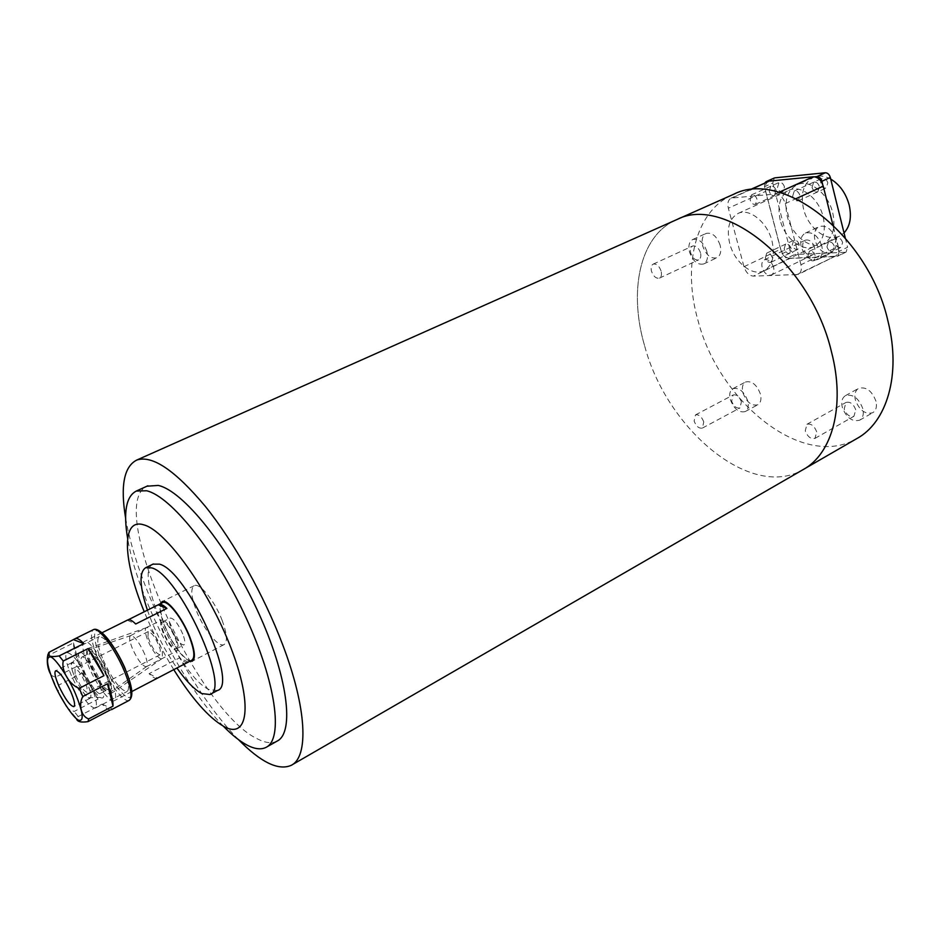 <?xml version="1.0" encoding="UTF-8"?>
<svg xmlns="http://www.w3.org/2000/svg" width="940" height="940" viewBox="0 0 940 940"><rect width="100%" height="100%" fill="white"/><g stroke="black" fill="none" stroke-linecap="round" stroke-linejoin="round"><path stroke-width="0.7" stroke-dasharray="4.7 3.53" d="M644.793 346.413C666.883 429.216 750.578 500.268 802.807 469.788C750.578 500.268 666.883 429.216 644.793 346.413C628.484 291.823 639.329 236.774 675.202 220.301C639.329 236.774 628.484 291.823 644.793 346.413M238.466 739.616C205.672 706.234 169.67 646.908 147.216 590.649C136.629 564.188 129.438 540.053 125.631 518.269M731.837 195.085C694.86 212.017 682.499 266.631 697.962 320.317C718.701 401.815 802.713 470.212 856.493 438.769M855.741 409.781C853.45 403.871 850.195 401.427 846 402.449L844.191 408.982C846.494 414.881 849.748 417.313 853.955 416.279L855.741 409.781M816.684 431.836C814.334 425.832 811.079 423.317 806.943 424.281L805.263 430.837C807.613 436.83 810.868 439.344 815.015 438.357L816.684 431.836M741.413 401.815C739.345 396.539 736.572 394.26 733.094 395L731.649 401.133C733.717 406.409 736.49 408.677 739.968 407.925L741.413 401.815M703.755 421.931C701.639 416.573 698.878 414.246 695.459 414.928L694.131 421.085C696.246 426.431 699.019 428.757 702.439 428.053L703.755 421.931M700.476 252.731C698.573 247.631 695.941 245.399 692.58 246.045C690.536 247.22 689.925 249.605 690.759 253.189C692.663 258.277 695.295 260.498 698.667 259.839C700.688 258.676 701.287 256.303 700.476 252.731M661.079 270.978C659.128 265.808 656.496 263.529 653.194 264.128C651.209 265.28 650.644 267.677 651.514 271.308C653.476 276.466 656.108 278.745 659.41 278.134C661.384 276.983 661.936 274.598 661.079 270.978M814.581 247.373C812.513 241.686 809.434 239.289 805.368 240.182C803.019 241.533 802.231 244.118 803.03 247.913C805.11 253.6 808.189 255.986 812.266 255.069C814.592 253.73 815.368 251.156 814.581 247.373M773.573 267.219C771.434 261.438 768.368 258.97 764.361 259.816C762.058 261.156 761.33 263.752 762.175 267.606C764.314 273.375 767.393 275.831 771.399 274.974C773.679 273.646 774.407 271.061 773.573 267.219M862.814 408.665C858.749 398.149 852.968 393.813 845.495 395.634C842.111 397.796 841.042 401.674 842.275 407.255C846.341 417.748 852.134 422.06 859.642 420.192C862.955 418.053 864.013 414.211 862.814 408.665M747.688 400.769C744.022 391.393 739.099 387.351 732.906 388.666C729.886 390.558 729.029 394.201 730.321 399.582C733.987 408.947 738.922 412.954 745.126 411.614C748.099 409.734 748.945 406.127 747.688 400.769M706.845 251.368C703.473 242.297 698.796 238.337 692.815 239.488C689.173 241.58 688.08 245.81 689.561 252.19C692.933 261.238 697.621 265.162 703.625 263.987C707.209 261.908 708.29 257.701 706.845 251.368M821.795 245.869C818.106 235.764 812.642 231.499 805.427 233.085C801.209 235.505 799.811 240.1 801.232 246.856C804.922 256.937 810.398 261.167 817.659 259.534C821.783 257.137 823.17 252.59 821.795 245.869M875.974 401.227C871.932 390.77 866.151 386.469 858.643 388.326C855.236 390.5 854.143 394.365 855.353 399.935C859.383 410.357 865.176 414.634 872.72 412.731C876.057 410.58 877.138 406.738 875.974 401.227M835.59 239.183C831.935 229.125 826.483 224.907 819.222 226.517C814.98 228.949 813.558 233.531 814.945 240.252C818.599 250.299 824.075 254.482 831.371 252.813C835.531 250.404 836.929 245.869 835.59 239.183M720.134 245.199C716.785 236.175 712.109 232.251 706.105 233.425C702.427 235.529 701.311 239.759 702.756 246.104C706.105 255.104 710.793 259.005 716.832 257.795C720.451 255.715 721.544 251.52 720.134 245.199M760.389 393.978C756.759 384.636 751.824 380.641 745.608 381.981C742.565 383.884 741.684 387.515 742.952 392.885C746.583 402.203 751.518 406.174 757.769 404.799C760.754 402.919 761.635 399.312 760.389 393.978M780.188 219.984C777.063 205.296 780.13 195.344 789.365 190.15C800.974 184.428 818.999 198.505 823.229 217.034C826.131 231.534 823.158 241.322 814.298 246.409C802.466 252.449 784.524 238.314 780.188 219.984M729.71 243.472C726.35 228.538 729.182 218.515 738.17 213.392C749.486 207.799 767.522 222.38 772.045 241.228C775.183 255.974 772.433 265.844 763.797 270.826C752.247 276.736 734.316 262.107 729.71 243.472M784.148 248.888L785.534 244.165C787.979 243.636 789.835 245.105 791.104 248.571L789.718 253.283C787.274 253.824 785.417 252.355 784.148 248.888L785.534 244.165C787.979 243.636 789.835 245.105 791.104 248.571L789.718 253.283C787.274 253.824 785.417 252.355 784.148 248.888M765.348 257.889L766.699 253.142C769.12 252.625 770.976 254.117 772.257 257.607L770.918 262.33C768.497 262.859 766.641 261.367 765.348 257.889M812.019 187.366L813.676 182.196C816.237 181.632 818.164 183.136 819.422 186.684L817.788 191.842C815.203 192.406 813.288 190.914 812.019 187.366L813.676 182.196C816.237 181.632 818.164 183.136 819.422 186.684L817.788 191.842C815.203 192.406 813.288 190.914 812.019 187.366M792.643 196.225L794.241 191.043C796.803 190.503 798.718 192.018 799.999 195.591L798.401 200.772C795.839 201.313 793.924 199.797 792.643 196.225M769.214 191.255L770.73 186.249C773.127 185.756 774.936 187.213 776.17 190.62L774.666 195.626C772.257 196.119 770.448 194.662 769.214 191.255L770.73 186.249C773.127 185.756 774.936 187.213 776.17 190.62L774.666 195.626C772.257 196.119 770.448 194.662 769.214 191.255M750.096 199.868L751.565 194.85C753.951 194.368 755.76 195.837 757.005 199.28L755.548 204.297C753.163 204.779 751.342 203.31 750.096 199.868M826.965 246.891L828.481 242.015C831.101 241.427 833.063 242.931 834.379 246.538L832.875 251.391C830.255 251.991 828.281 250.487 826.965 246.891L828.481 242.015C831.101 241.427 833.063 242.931 834.379 246.538L832.875 251.391C830.255 251.991 828.281 250.487 826.965 246.891M807.918 256.15L809.387 251.274C811.995 250.686 813.958 252.214 815.286 255.856L813.829 260.721C811.22 261.308 809.258 259.781 807.918 256.15M800.962 264.763L785.252 203.604C783.208 197.424 779.871 194.216 775.265 193.993L731.179 198.105C728.171 199.785 727.231 203.158 728.336 208.198L743.975 266.725C745.937 272.529 749.062 275.655 753.375 276.125L798.119 274.504C801.021 272.812 801.973 269.557 800.962 264.763L838.269 246.527L832.817 224.637M796.157 274.962L835.272 256.221C838.233 254.493 839.232 251.262 838.269 246.527M833.286 256.691L790 258.406L753.375 276.125M743.975 266.725L780.623 249.218C782.527 254.94 785.652 258.007 790 258.406M780.623 249.218L765.618 191.419L728.336 208.198M768.485 181.444C765.536 183.206 764.573 186.531 765.618 191.419M277.065 741.131C271.848 743.775 265.221 742.976 257.184 738.746C196.237 710.123 104.951 505.156 146.957 486.203M189.809 661.255C181.385 656.931 172.995 645.192 164.641 626.075C160.564 615.606 159.166 608.133 160.458 603.668M222.192 620.506C214.966 601.295 199.621 582.365 194.228 585.691C190.468 588.452 191.102 596.595 196.155 610.13C203.334 629.013 218.491 647.93 224.037 644.593C227.715 641.961 227.104 633.924 222.192 620.506M217.446 690.489L209.15 689.584C180.41 677.505 132.869 572.154 153.008 564.153M223.344 726.185C182.795 685.366 136.829 595.185 127.617 538.397M173.759 669.633C162.373 651.15 152.538 631.868 144.278 611.787M147.439 610.225C154.701 630.787 164.524 650.045 176.896 667.999M187.906 662.254C185.909 662.982 183.089 661.537 179.446 657.906L149.096 673.663C152.75 677.458 155.523 678.962 157.391 678.187M162.456 602.681C159.224 605.442 160.094 613.291 165.041 626.24C172.196 644.652 186.731 663.299 191.795 660.232M110.497 677.493C115.773 690.806 117.03 698.549 114.245 700.723C109.98 703.379 95.763 683.885 88.113 665.156C82.708 651.737 81.427 643.888 84.259 641.573C88.383 638.883 102.766 658.423 110.497 677.493M107.266 675.707C100.286 660.409 94.188 651.773 88.948 649.775C86.221 650.609 86.962 656.296 91.157 666.836C99.276 684.226 105.703 692.651 110.415 692.134C111.813 689.901 110.767 684.438 107.266 675.707M144.737 654.264C139.708 643.101 135.149 636.838 131.06 635.487L130.59 635.593C128.933 636.874 129.485 641.057 132.246 648.142C137.698 660.068 142.398 666.26 146.358 666.718L146.734 666.436C147.897 664.709 147.227 660.655 144.737 654.264M182.771 634.007C178.083 623.62 173.912 618.297 170.269 618.038C168.683 619.213 169.059 622.879 171.386 629.025C176.05 639.353 180.221 644.652 183.876 644.922C185.45 643.771 185.074 640.128 182.771 634.007M163.819 632.867C161.468 626.71 161.081 623.056 162.632 621.88C166.239 622.163 170.399 627.509 175.122 637.931C177.437 644.053 177.825 647.695 176.285 648.835C172.666 648.541 168.507 643.218 163.819 632.867M175.945 638.295C170.551 626.393 165.792 620.271 161.668 619.954C159.894 621.293 160.341 625.476 163.031 632.514C168.378 644.335 173.125 650.421 177.272 650.762C179.035 649.458 178.588 645.298 175.945 638.295M127.347 620.212L135.701 624.007M149.096 673.663L157.626 678.057M188.258 662.066L179.446 657.906M145.912 634.641C148.438 645.51 159.718 661.901 162.326 658.4L162.373 651.878C160.129 642.032 150.224 626.721 146.71 627.579C145.113 627.885 144.842 630.235 145.912 634.641M110.709 684.261C112.048 689.173 112.177 692.263 111.108 693.532C107.877 698.197 91.909 674.074 87.749 658.447C85.998 652.09 86.163 648.741 88.231 648.389C92.731 647.319 107.019 670.032 110.709 684.261M100.31 685.777C101.532 690.23 101.544 692.792 100.357 693.462C97.255 695.635 85.258 676.953 82.027 665.003C80.734 660.432 80.711 657.8 81.921 657.095C84.953 654.863 97.149 673.816 100.31 685.777M108.37 681.629C109.569 686.071 109.569 688.644 108.359 689.326C105.186 691.534 93.177 672.923 90.005 660.985C88.736 656.414 88.724 653.77 89.97 653.053C93.072 650.786 105.268 669.668 108.37 681.629M75.106 673.663L74.989 668.54C78.889 670.185 82.885 676.436 86.962 687.316L87.056 692.334C83.166 690.712 79.183 684.485 75.106 673.663M147.944 636.768L148.226 631.574C152.515 632.925 156.545 638.965 160.293 649.693L159.988 654.792C155.711 653.465 151.692 647.448 147.944 636.768M72.18 670.291C76.633 682.91 81.944 692.075 88.137 697.774C91.039 699.431 91.65 697.092 89.97 690.771C86.139 676.553 71.17 655.615 71.181 664.345L72.18 670.291M79.783 662.453C83.178 674.72 94.341 693.932 100.11 697.374C103.882 699.489 104.728 696.505 102.636 688.433C97.866 670.22 78.608 643.571 78.549 654.839L79.783 662.453M66.47 706.34L68.737 709.113L74.166 711.462L98.007 699.102L82.697 672.946L58.844 685.048L58.303 691.523L59.631 694.684M110.297 709.947C108.276 709.841 105.55 707.902 102.108 704.119L78.22 716.574L76.492 718.371L68.737 709.113M103.271 660.197C112.835 680.372 120.767 690.806 127.088 691.523C129.896 689.232 128.58 681.441 123.14 668.164C113.458 647.754 105.492 637.226 99.252 636.58C96.409 638.989 97.748 646.861 103.271 660.197M90.675 684.814C96.256 698.197 97.772 705.975 95.198 708.149C89.206 707.221 81.357 696.587 71.651 676.224C65.976 662.794 64.449 654.933 67.046 652.63C72.968 653.476 80.84 664.204 90.675 684.814M74.953 677.716C81.204 690.83 86.257 697.68 90.099 698.267C91.756 696.857 90.781 691.84 87.185 683.239C80.875 670.02 75.811 663.135 72.004 662.582C70.335 664.039 71.323 669.092 74.953 677.716M58.303 691.523L51.23 675.355L55.39 677.235L79.301 665.168C75.412 655.45 73.473 648.024 73.496 642.913L49.244 654.945L47.435 657.26M82.697 672.946L98.007 699.102M102.108 704.119L112.224 708.925M73.496 642.913L79.301 665.168M784.454 186.884C783.232 183.476 781.422 182.031 779.013 182.525L777.486 187.53C778.708 190.926 780.517 192.371 782.926 191.866L784.454 186.884M827.823 182.83C826.566 179.293 824.65 177.801 822.065 178.365L820.397 183.523C821.654 187.06 823.581 188.552 826.166 187.988L827.823 182.83M842.628 242.52C841.323 238.925 839.361 237.421 836.729 238.02L835.202 242.884C836.506 246.48 838.48 247.972 841.1 247.361L842.628 242.52M799.247 244.659C797.99 241.204 796.133 239.747 793.689 240.288L792.279 245.011C793.548 248.454 795.405 249.911 797.849 249.37L799.247 244.659M830.725 179.082C824.545 175.721 818.811 175.134 813.511 177.319C803.641 182.854 800.293 193.311 803.477 208.704C807.907 227.891 826.848 242.555 839.491 236.105L844.038 232.909M832.781 213.016C835.801 228.279 832.629 238.596 823.252 243.965C810.703 250.381 791.762 235.541 787.238 216.247C783.972 200.784 787.25 190.291 797.05 184.78C809.34 178.729 828.363 193.511 832.781 213.016M764.643 183.171L764.514 186.719L781.927 253.788L786.604 258.382L837.834 256.15L839.338 251.309L822.653 184.334M814.663 176.802L768.779 181.326M781.927 253.788L790.035 249.899L794.711 254.47L786.604 258.382M790.035 249.899L772.786 183.018L764.514 186.719M774.313 178.001L772.786 183.018M845.248 237.82L847.586 247.255L839.338 251.309M836.835 256.385L846.07 252.096L847.586 247.255M845.06 252.331L794.711 254.47M785.252 203.604L796.027 198.657M778.99 192.3L775.265 193.993M732.53 197.776L750.179 189.892M129.179 700.37C124.068 703.484 107.865 681.935 98.594 660.091C91.568 643.23 89.77 633.125 93.177 629.765M100.533 631.715C89.594 625.065 96.162 648.976 101.226 659.375C105.104 669.068 117.923 692.169 127.3 697.151C135.948 700.3 130.225 679.561 125.337 669.045M58.844 685.048L55.39 677.235M78.22 716.574L74.166 711.462M49.244 654.945L49.726 651.925M291.882 764.948L291.212 765.336M803.935 469.13L802.807 469.788M806.943 424.281L846 402.449M695.459 414.928L733.094 395M653.194 264.128L692.58 246.045M764.361 259.816L805.368 240.182M845.495 395.634L858.643 388.326M805.427 233.085L819.222 226.517M692.815 239.488L706.105 233.425M732.906 388.666L745.608 381.981M738.17 213.392L789.365 190.15M766.699 253.142L793.689 240.288M794.241 191.043L822.065 178.365M751.565 194.85L779.013 182.525M809.387 251.274L836.729 238.02M815.015 438.357L853.955 416.279M702.439 428.053L739.968 407.925M659.41 278.134L698.667 259.839M771.399 274.974L812.266 255.069M835.272 256.221L798.119 274.504M749.356 189.998L731.179 198.105M859.642 420.192L872.72 412.731M817.659 259.534L831.371 252.813M703.625 263.987L716.832 257.795M745.126 411.614L757.769 404.799M763.797 270.826L814.298 246.409M770.918 262.33L797.849 249.37M798.401 200.772L826.166 187.988M755.548 204.297L782.926 191.866M813.829 260.721L841.1 247.361M194.228 585.691L162.138 601.635M224.037 644.593L192.442 661.102M131.847 691.523L114.245 700.723M131.06 635.487L88.948 649.775M162.632 621.88L170.269 618.038M130.59 635.593L161.668 619.954M101.896 632.808L84.259 641.573M146.734 666.436L110.415 692.134M176.285 648.835L183.876 644.922M146.358 666.718L177.272 650.762M162.326 658.4L111.108 693.532M100.357 693.462L108.359 689.326M148.226 631.574L74.989 668.54M88.137 697.774L100.11 697.374M146.71 627.579L88.231 648.389M81.921 657.095L89.97 653.053M159.988 654.792L87.056 692.334M71.181 664.345L78.549 654.839M95.198 708.149L127.088 691.523M90.099 698.267L73.943 706.621M67.046 652.63L99.252 636.58M72.004 662.582L55.672 670.784M48.833 652.454L47.975 654.252M839.491 236.105L823.252 243.965M846.07 252.096L837.834 256.15M813.511 177.319L797.05 184.78"/><path stroke-width="1.41" d="M802.807 469.788C832.206 454.185 845.683 406.221 831.477 351.842C811.056 264.14 724.411 194.639 677.106 219.455L675.202 220.301L677.106 219.455C724.411 194.639 811.056 264.14 831.477 351.842C845.683 406.221 832.206 454.185 802.807 469.788L291.882 764.948M125.631 518.269C120.25 486.004 123.939 466.604 136.735 460.071C152.245 454.854 175.099 470.282 205.308 506.355C234.084 542.086 264.058 595.525 282.611 644.558C307.016 708.513 308.849 756.947 291.212 765.336C278.381 770.906 260.803 762.34 238.466 739.616M803.935 469.13L856.493 438.769C886.749 422.636 901.413 374.954 888.089 321.645C869.183 235.635 782.62 168.859 733.788 194.216L731.837 195.085M796.027 198.657L823.24 186.167C821.255 180.069 817.929 176.932 813.276 176.767L778.99 192.3M823.24 186.167L832.817 224.637M750.179 189.892L768.485 181.444M770.001 181.032L813.276 176.767M146.957 486.203L158.261 485.428C182.807 490.656 227.927 546.211 257.818 611.235C287.887 676.26 294.819 732.742 277.065 741.131L266.654 747.03M127.617 538.397C123.222 512.053 126.136 496.273 136.335 491.044L146.593 490.762C170.822 496.191 215.812 552.133 245.892 617.404C276.149 682.663 283.492 739.157 266.079 747.359C260.956 749.944 254.411 749.074 246.445 744.762C239.359 740.885 231.651 734.681 223.344 726.185M160.458 603.668L162.138 601.635C167.203 598.463 182.419 617.756 189.868 637.12C194.933 650.633 195.743 658.658 192.289 661.184L189.809 661.255M144.278 611.787C122.882 560.499 120.896 517.364 143.891 524.884C165.922 530.665 208.598 589.803 230.77 647.402C253.248 705.094 247.984 740.121 223.743 726.409C208.562 717.525 191.901 698.596 173.759 669.633M153.008 564.153L159.447 564.141C187.013 570.58 239.289 685.178 217.446 690.489L210.255 694.355M176.896 667.999C186.191 681.136 194.474 689.666 201.736 693.556L209.949 694.519C231.534 689.361 179.035 574.493 151.716 567.889L145.724 567.666C138.967 572.178 139.531 586.36 147.439 610.225M131.847 691.523L187.906 662.254M188.153 662.124L191.795 660.232C195.132 657.789 194.345 650.022 189.445 636.932C182.243 618.203 167.52 599.532 162.608 602.599L162.456 602.681M128.287 619.754L158.79 604.502C160.658 603.727 163.36 605.031 166.885 608.403L135.701 624.007C132.246 620.541 129.626 619.166 127.864 619.895L127.711 619.965M166.885 608.403L158.237 604.843M54.309 683.756C60.83 699.066 73.602 718.301 78.608 720.216C84.236 721.568 83.213 712.802 75.552 693.932C68.785 677.928 55.437 658.129 50.701 656.954C45.508 656.484 46.718 665.426 54.309 683.756M59.631 694.684L66.47 706.34M76.481 718.724C77.104 721.72 80.946 722.684 88.019 721.626L110.297 709.947M88.701 718.889C81.392 716.75 78.208 704.918 82.79 696.493L107.465 683.768C111.437 693.861 113.282 701.322 113.012 706.152L88.701 718.889L88.019 721.626M70.758 691.64C74.413 700.277 75.447 705.282 73.872 706.657C70.136 706.011 65.118 699.09 58.821 685.918C55.131 677.258 54.085 672.206 55.672 670.784C59.373 671.407 64.402 678.363 70.758 691.64M49.726 651.925L75.271 638.624C77.115 637.896 79.971 639.553 83.836 643.618L59.138 655.92C50.619 657.401 47.188 656.249 48.833 652.454L49.726 651.925M63.262 660.996L88.019 648.612C93.659 656.096 98.97 665.12 103.952 675.684L79.219 688.35C69.36 684.896 60.994 670.373 63.262 660.996L59.138 655.92M47.975 654.252L47.435 657.26C46.918 663.288 47.858 668.681 50.22 673.451M113.012 706.152L107.465 683.768M103.952 675.684L88.019 648.612M83.836 643.618L74.084 639.858M844.038 232.909C850.066 226.352 851.793 217.128 849.231 205.237C845.988 193.358 839.82 184.651 830.725 179.082M822.653 184.334L821.901 181.291C820.902 178.236 819.234 176.673 816.907 176.579L814.663 176.802M768.779 181.326L766.018 181.702L764.643 183.171M766.699 181.526L774.313 178.001L766.018 181.702M774.983 177.836L825.32 172.76L816.907 176.579M821.901 181.291L830.314 177.437C829.327 174.405 827.658 172.843 825.32 172.76M830.314 177.437L845.248 237.82M124.056 670.385C131.06 687.457 132.763 697.457 129.179 700.37C133.715 696.658 132.434 686.353 125.373 669.445C116.114 647.519 100.087 626.016 93.354 629.671C98.277 626.545 114.657 648.048 124.056 670.385M79.219 688.35L82.79 696.493M93.177 629.765L75.271 638.624M125.337 669.045C121.613 659.774 109.992 638.272 100.533 631.715M733.788 194.216L136.735 460.071M768.638 181.385L749.356 189.998M147.85 485.804L136.335 491.044M153.385 563.965L145.724 567.666M162.608 602.599L158.79 604.502M127.864 619.895L101.896 632.808M111.472 709.665L129.179 700.37"/></g></svg>
